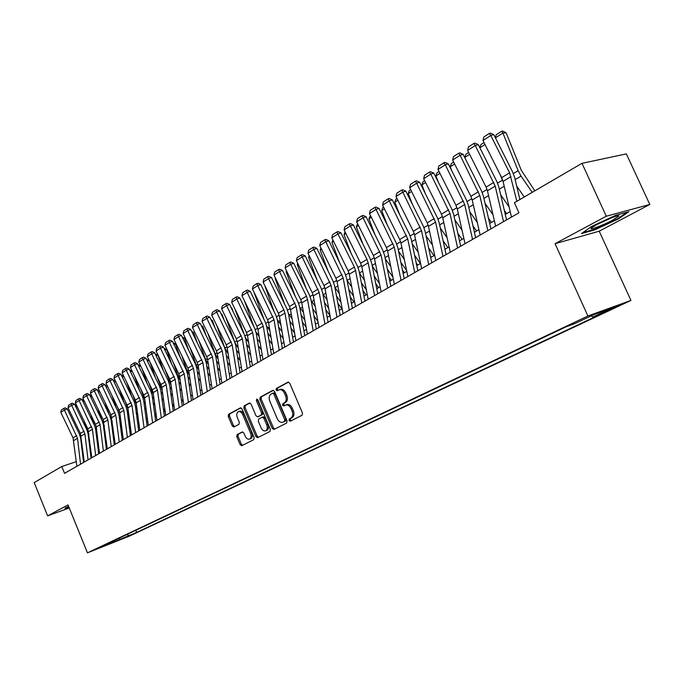 <?xml version="1.0" encoding="UTF-8"?>
<svg xmlns="http://www.w3.org/2000/svg" width="684" height="684" viewBox="0 0 684 684"><rect width="100%" height="100%" fill="white"/><g stroke="black" fill="none" stroke-linecap="round" stroke-linejoin="round"><path stroke-width="1.03" d="M289.05 420.446L290.298 421.207L302.072 415.256L302.482 413.033L289.751 383.237L288.015 382.142L276.345 388.452L276.071 390L277.268 390.761L279.038 389.829C281.227 389.222 283.056 390.384 284.527 393.317L285.579 395.779C286.724 399.08 286.305 401.448 284.322 402.876L282.825 403.663L282.552 405.202L283.757 405.971L285.493 405.082C287.699 404.466 289.554 405.646 291.051 408.613L292.102 411.075C293.256 414.384 292.829 416.736 290.828 418.138L289.323 418.907L289.05 420.446M285.844 404.962L286.741 404.646C288.956 404.03 290.811 405.21 292.307 408.168L293.359 410.639C294.505 413.94 294.077 416.291 292.077 417.693L290.572 418.454L290.29 419.993L291.11 420.797M288.571 382.099L277.601 388.033L277.328 389.581L278.046 390.342M279.431 389.692L280.295 389.41C282.483 388.803 284.313 389.966 285.784 392.89L286.835 395.352C287.981 398.652 287.562 401.012 285.579 402.44L284.074 403.227L283.8 404.774L284.57 405.552M132.85 534.315L124.967 537.538L132.85 534.315M237.126 434.605L236.784 436.691L240.135 444.626L241.76 445.711L253.781 439.641L254.132 437.529L242.042 408.938L240.426 407.869L228.559 414.282L228.234 416.385L232.261 425.935L233.86 427.013L238.964 424.328L239.306 422.225L237.288 417.454C236.348 414.675 236.707 412.76 238.365 411.708C240.067 411.246 241.512 412.204 242.683 414.572L250.626 433.374C251.567 436.127 251.216 438.025 249.574 439.068C247.847 439.538 246.377 438.564 245.188 436.161L243.872 433.04L242.239 431.955L237.126 434.605L238.365 434.16L238.023 436.247L241.367 444.173L242.555 445.31M68.024 504.92L47.615 515.864L34.2 482.605L61.791 466.522L64.57 473.362L518.951 212.801L514.394 202.729L581.99 163.331L606.289 216.212L555.066 243.692L587.907 315.999L87.449 552.834L68.024 504.92M272.206 428.372L273.916 429.475L286.664 423.037L287.058 420.848L274.532 391.436L272.839 390.35L260.245 397.156L259.877 399.328L272.206 428.372L273.455 427.928L274.694 429.082M269.975 431.467L257.603 437.709L255.936 436.623L243.82 407.98L244.171 405.843L249.403 403.021L251.045 404.09L255.987 415.761L257.706 416.821L261.194 414.991L261.562 412.837L256.38 400.619L256.688 399.08L257.842 399.832L270.351 429.313L269.975 431.467M609.051 309.647L602.604 312.785L618.798 305.714L609.051 309.647M587.907 315.999L630.947 300.421L129.532 536.068L87.449 552.834M135.825 530.305L136.68 532.4L600.8 314.127L592.806 317.043L591.258 315.863M136.68 532.4L103.096 546.379L111.458 542.438L103.327 545.67L566.6 326.601L575.005 323.532L593.951 314.58L611.667 308.159L592.806 317.043M555.066 243.692L599.218 231.201L649.8 204.465L606.289 216.212M649.8 204.465L626.356 153.891L581.99 163.331M47.615 515.864L69.264 507.973M599.218 231.201L630.947 300.421M76.326 461.64L61.791 466.522M510.179 211.587L505.279 214.417M494.37 220.727L489.667 223.446M478.928 229.653L474.414 232.261M463.846 238.374L459.511 240.879M449.097 246.898L444.942 249.301M434.682 255.235L430.698 257.535M420.583 263.383L416.761 265.589M406.8 271.351L403.132 273.472M393.309 279.149L389.794 281.175M380.116 286.776L376.747 288.725M367.197 294.248L363.965 296.112M354.551 301.558L351.456 303.345M342.162 308.715L339.204 310.425M330.039 315.726L327.2 317.367M318.154 322.591L315.444 324.165M306.517 329.32L303.918 330.825M295.103 335.921L292.615 337.357M283.92 342.385L281.543 343.761M272.959 348.72L270.684 350.037M262.203 354.936L260.031 356.193M251.661 361.032L249.583 362.229M241.315 367.017L239.332 368.163M231.166 372.883L229.277 373.977M221.197 378.645L219.402 379.68M211.424 384.297L209.714 385.28M201.823 389.846L200.198 390.786M192.401 395.292L190.853 396.19M183.15 400.636L181.679 401.491M174.061 405.894L172.659 406.698M165.126 411.058L163.801 411.819M156.354 416.128L155.106 416.855M147.735 421.113L146.547 421.797M139.262 426.004L138.142 426.654M130.943 430.817L129.883 431.433M122.752 435.554L121.761 436.127M114.707 440.205L113.766 440.744M106.79 444.78L105.909 445.284M99.009 449.277L98.188 449.756M91.348 453.706L90.579 454.15M83.816 458.058L83.106 458.477M111.458 542.438L111.689 541.711M126.933 534.503L128.823 535.529M120.401 539.488L119.375 538.077M591.686 226.395L581.443 233.586L594.695 229.875L618.079 219.102L628.921 211.698L615.797 215.263L591.686 226.395M68.614 506.374L65.313 507.861L64.929 509.161L69.118 507.631M617.832 218.581L618.079 219.102M594.464 229.354L594.695 229.875M273.386 390.316L261.493 396.737L261.134 398.909L273.455 427.928M284.493 421.353L284.766 419.822L273.788 394.035L272.6 393.274L271.001 394.138C269.068 395.566 268.667 397.908 269.795 401.157L277.251 418.693C278.739 421.652 280.577 422.832 282.774 422.225L285.741 420.908L286.015 419.377L284.766 419.822M272.736 393.24L273.856 392.855L275.045 393.616L286.015 419.377M283.715 421.883L282.928 422.148M285.741 420.908L284.168 421.703M249.934 402.987L245.419 405.424L245.069 407.561L257.175 436.17L258.39 437.315M258.732 416.462L262.442 414.555L262.81 412.401L257.637 400.2L256.38 400.619M257.509 399.328L257.637 400.2M261.126 427.902C262.348 430.339 263.844 431.313 265.623 430.826C267.324 429.757 267.692 427.825 266.734 425.029L263.879 418.3L262.152 417.24L258.655 419.061L258.296 421.207L261.126 427.902M266.632 430.458L266.871 430.373C268.564 429.304 268.932 427.38 267.983 424.584L266.734 425.029M262.365 417.163L263.451 416.778L265.127 417.864L267.983 424.584M242.709 431.912L238.365 434.16M250.592 438.701L250.814 438.615C252.456 437.572 252.815 435.682 251.874 432.929L250.626 433.374M238.639 411.614L239.614 411.281C241.315 410.819 242.76 411.777 243.931 414.145L251.874 432.929M240.948 407.835L229.807 413.863L229.473 415.957L233.501 425.508L234.621 426.611M534.828 190.819L521.345 170.384L506.16 132.876L502.92 133.047L518.139 170.667L521.063 176.104L532.212 192.341M516.685 186.031L524.226 197.001M495.284 137.587L496.251 134.731L501.705 131.234L502.996 131.166L506.16 132.876M501.705 131.234L502.92 133.047L495.413 137.852M511.478 217.084L503.056 181.388L501.671 177.635L482.989 140.519L490.796 135.5L489.257 133.483L490.445 133.132L493.78 134.611L512.538 171.821L514.633 177.472L519.908 199.514M493.78 134.611L490.796 135.5L509.606 172.821L516.882 201.276M482.989 140.519L483.793 137.014L489.257 133.483M612.505 220.188L618.695 216.178C620.456 214.058 606.246 219.478 597.106 224.429L591.763 227.686C587.137 231.201 602.271 225.711 612.505 220.188M596.747 224.626L611.958 217.64M627.211 212.16L617.49 218.812L594.832 229.251L582.845 232.603M68.999 507.331L65.228 508.708L65.51 507.767M500.149 174.617L503.21 182.012M500.671 194.752L509.093 206.961M479.852 147.727L480.929 144.563L484.024 142.58M484.999 144.521L479.877 147.795M506.605 213.656L504.322 210.356M485.914 186.732L487.282 190.135M485.041 203.31L493.01 214.819M469.634 154.353L464.846 157.414L465.565 159.21M464.846 157.414L465.949 154.174L468.668 152.429M491.428 222.428L488.444 218.128M469.78 211.698L477.321 222.565M454.621 163.955L450.217 166.776L451.91 171.051M450.217 166.776L451.312 163.57L453.672 162.057M476.586 231.012L472.96 225.788M454.877 219.932L462.016 230.183M439.949 173.343L435.913 175.925L438.504 182.508M435.913 175.925L436.999 172.761L439.008 171.47M495.635 226.173L487.453 190.81L486.093 187.091L467.642 150.403L475.269 145.487L473.781 143.486L474.978 143.118L478.27 144.589L496.781 181.38L498.841 186.971L506.562 219.897M478.27 144.589L475.269 145.487L495.207 186.125L503.509 221.65M467.642 150.403L468.446 146.923L473.781 143.486M480.151 235.048L472.208 200.01L470.866 196.334L452.663 160.047L460.11 155.251L458.656 153.25L459.862 152.883L463.111 154.327L481.391 190.716L483.417 196.248L490.915 228.875M463.111 154.327L460.11 155.251L479.783 195.436L487.846 230.636M452.663 160.047L453.449 156.619L458.656 153.25M465.034 243.718L457.305 209.005L455.989 205.371L438.008 169.478L445.293 164.793L443.882 162.792L445.087 162.424L448.302 163.852L466.351 199.839L468.335 205.311L475.628 237.639M448.302 163.852L445.293 164.793L464.71 204.533L472.55 239.409M438.008 169.478L438.795 166.084L443.882 162.792M450.252 252.191L442.745 217.803L441.454 214.195L423.695 178.704L430.809 174.112L429.449 172.129L430.655 171.744L433.827 173.163L451.654 208.757L453.603 214.178L460.691 246.206M433.827 173.163L430.809 174.112L449.986 213.434L457.596 247.976M423.695 178.704L424.465 175.343L429.449 172.129M462.068 239.4L457.844 233.338M440.316 228.003L447.088 237.69M425.602 182.525L421.917 184.877L425.337 193.598M421.917 184.877L423.003 181.739L424.678 180.67M435.802 260.476L428.5 226.395L427.235 222.83L409.69 187.715L416.65 183.235L415.325 181.251L416.539 180.867L419.668 182.269L437.273 217.478L439.196 222.839L446.088 254.576M419.668 182.269L416.65 183.235L435.58 222.12L442.984 256.355M409.69 187.715L410.46 184.389L415.325 181.251M447.875 247.608L443.087 240.759M444.788 248.591L445.181 249.164M426.089 235.92L432.502 245.077M411.58 191.494L408.237 193.64L412.409 204.345M408.237 193.64L409.306 190.528L410.665 189.656M421.677 268.581L414.572 234.809L413.324 231.269L396.002 196.53L402.808 192.144L401.525 190.169L402.731 189.776L405.826 191.169L423.216 226.002L425.106 231.312L431.809 262.767M405.826 191.169L402.808 192.144L421.498 230.628L428.706 264.554M396.002 196.53L396.763 193.247L401.525 190.169M433.989 255.636L428.68 248.07M430.33 255.833L431.288 257.193M412.178 243.684L418.266 252.336M397.866 200.267L394.839 202.207L399.712 214.759M394.839 202.207L395.908 199.13L396.959 198.454M407.861 276.498L400.952 243.034L399.721 239.528L382.604 205.157L389.264 200.865L388.016 198.899L389.23 198.497L392.291 199.873L409.468 234.338L411.323 239.605L417.847 270.779M392.291 199.873L389.264 200.865L407.724 238.938L414.735 272.565M382.604 205.157L383.356 201.908L388.016 198.899M420.395 263.494L414.598 255.26M416.214 262.955L417.693 265.05M398.584 251.31L404.347 259.484M384.451 208.859L381.732 210.595L387.247 224.874M381.732 210.595L382.792 207.551L383.553 207.055M394.343 284.253L387.623 251.079L386.417 247.608L369.497 213.596L376.02 209.398L374.798 207.432L376.012 207.038L379.039 208.398L396.019 242.504L397.84 247.711L404.193 278.61M379.039 208.398L376.02 209.398L394.249 247.078L401.063 280.397M369.497 213.596L370.241 210.381L374.798 207.432M406.629 270.531L400.85 262.331M402.414 269.958L404.381 272.745M385.28 258.783L390.752 266.521M371.318 217.255L368.907 218.803L375.003 234.689M368.907 218.803L370.437 215.477M381.116 291.837L374.576 258.954L373.387 255.517L356.672 221.855L363.05 217.743L361.87 215.785L363.084 215.383L366.077 216.734L382.852 250.489L384.647 255.645L390.829 286.271M366.077 216.734L363.05 217.743L381.065 255.038L387.7 288.067M356.672 221.855L357.407 218.675L361.87 215.785M392.881 277.046L387.401 269.291M388.922 276.849L391.351 280.278M372.267 266.119L377.457 273.438M358.467 225.481L356.338 226.84L362.982 244.231M356.338 226.84L357.595 223.719M368.18 299.259L361.81 266.666L360.639 263.263L344.112 229.935L350.362 225.917L349.208 223.967L350.422 223.557L353.38 224.891L369.967 258.304L371.737 263.417L377.748 293.769M353.38 224.891L350.362 225.917L366.983 259.407L368.154 262.827L374.61 295.565M344.112 229.935L344.847 226.789L349.208 223.967M379.458 283.475L374.251 276.139M375.738 283.638L378.594 287.656M359.536 273.309L364.461 280.243M345.89 233.526L344.035 234.715L351.174 253.507M344.035 234.715L345.044 231.816M355.5 306.526L349.302 274.207L348.147 270.838L331.817 237.852L337.93 233.919L336.819 231.979L338.024 231.568L340.957 232.885L357.347 265.956L359.091 271.018L364.94 301.114M340.957 232.885L337.93 233.919L354.363 267.068L355.518 270.454L361.81 302.909M331.817 237.852L332.544 234.74L336.819 231.979M366.333 289.811L361.391 282.877M362.836 290.307L366.094 294.881M347.07 280.372L351.747 286.929M333.578 241.409L331.979 242.427L339.589 262.528M331.979 242.427L332.851 239.947M343.094 313.64L337.058 281.603L335.921 278.268L319.77 245.607L325.764 241.751L324.678 239.819L325.892 239.4L328.79 240.708L344.993 273.446L346.702 278.465L352.405 308.304M328.79 240.708L325.764 241.751L343.146 277.926L349.267 310.1M319.77 245.607L320.488 242.521L324.678 239.819M353.5 296.061L348.814 289.494M350.217 296.865L353.85 301.96M334.861 287.297L339.298 293.513M321.514 249.121L320.172 249.985L328.2 271.309M320.172 249.985L320.907 247.899M330.945 320.608L325.062 288.845L323.942 285.536L307.98 253.208L313.845 249.429L312.793 247.497L313.999 247.078L316.863 248.377L332.894 280.791L334.579 285.767L340.128 315.341M316.863 248.377L313.845 249.429L331.03 285.245L336.99 317.145M307.98 253.208L308.689 250.147L312.793 247.497M340.948 302.225L336.502 296.01M337.87 303.32L341.855 308.894M322.908 294.077L327.123 299.985M309.698 256.688L308.604 257.389L317.017 279.85M308.604 257.389L309.202 255.679M319.035 327.439L313.306 295.941L312.212 292.666L296.42 260.647L302.166 256.945L301.14 255.029L302.354 254.602L305.184 255.884L321.035 287.981L322.694 292.914L328.098 322.241M305.184 255.884L302.166 256.945L319.154 292.41L324.96 324.045M296.42 260.647L297.121 257.62L301.14 255.029M328.662 308.304L324.447 302.422M325.781 309.664L330.004 315.555M311.194 300.729L315.204 306.355M298.121 264.092L297.258 264.648L306.039 288.178M297.258 264.648L297.728 263.306M307.373 334.125L301.789 302.892L300.712 299.643L285.091 267.94L290.726 264.315L289.725 262.399L290.939 261.981L293.744 263.246L309.416 295.035L311.049 299.917L316.316 328.995M293.744 263.246L290.726 264.315L306.432 296.172L307.518 299.438L313.178 330.799M285.091 267.94L285.784 264.947L289.725 262.399M316.649 314.289L312.639 308.723M313.947 315.905L317.957 321.48M299.72 307.236L303.525 312.614M286.776 271.351L286.134 271.762L295.249 296.3M286.134 271.762L286.485 270.77M295.941 340.683L290.503 309.707L289.435 306.492L273.985 275.088L279.508 271.531L278.542 269.633L279.747 269.205L282.526 270.462L298.027 301.935L299.635 306.774L304.773 335.622M282.526 270.462L279.508 271.531L296.121 306.321L301.627 337.417M273.985 275.088L274.677 272.121L278.542 269.633M304.884 320.197L301.088 314.922M302.354 322.044L306.158 327.328M288.468 313.623L292.094 318.77M275.652 278.474L275.233 278.739L284.647 304.209M275.233 278.739L275.464 278.089M284.741 347.104L279.431 316.393L278.388 313.204L263.101 282.099L268.513 278.61L267.572 276.712L268.778 276.285L271.522 277.533L286.861 308.715L288.443 313.503L293.453 342.111M271.522 277.533L268.513 278.61L283.886 309.861L284.937 313.067L290.315 343.907M263.101 282.099L263.785 279.166L267.572 276.712M293.368 326.012L289.76 321.018M290.999 328.081L294.607 333.082M277.43 319.873L280.893 324.823M264.751 285.45L274.233 311.93M273.754 353.406L268.581 322.942L267.547 319.779L252.43 288.973L257.74 285.553L256.816 283.663L258.022 283.236L260.741 284.467L275.917 315.35L277.473 320.103L282.355 348.472M260.741 284.467L257.74 285.553L273.985 319.684L279.217 350.276M252.43 288.973L253.106 286.066L256.816 283.663M282.082 331.74L278.662 327.012M279.867 334.023L283.296 338.751M266.606 325.969L269.915 330.782M254.046 292.299L263.998 319.462M262.981 359.587L257.936 329.363L256.919 326.234L241.956 295.71L247.163 292.359L246.274 290.478L247.471 290.042L250.164 291.273L265.178 321.865L266.717 326.576L271.471 354.714M250.164 291.273L247.163 292.359L263.237 326.165L268.342 356.509M241.956 295.71L242.632 292.829L246.274 290.478M271.035 337.383L267.786 332.911M268.966 339.871L272.215 344.343M255.961 331.911L259.151 336.639M244.444 300.789L253.944 326.815M252.413 365.641L247.497 335.673L246.496 332.561L231.688 302.319L236.801 299.036L235.929 297.164L237.126 296.728L239.793 297.942L254.645 328.252L256.167 332.92L260.801 360.836M239.793 297.942L236.801 299.036L252.695 332.535L257.671 362.631M231.688 302.319L232.355 299.472L235.929 297.164M260.202 342.949L257.133 338.717M242.615 303.696L241.614 301.653M258.278 345.617L261.356 349.849M245.496 337.674L248.608 342.41M235.039 309.168L244.06 333.997M242.051 371.583L237.254 341.855L236.262 338.768L221.607 308.809L226.626 305.586L225.78 303.722L226.977 303.286L229.619 304.491L244.316 334.519L245.812 339.144L250.335 366.838M229.619 304.491L226.626 305.586L242.358 338.777L247.206 368.633M221.607 308.809L222.274 305.987L225.78 303.722M249.592 348.43L246.676 344.428M233.278 311.964L231.842 308.005L231.38 308.082M247.796 351.268L250.712 355.278M235.159 343.146L238.263 348.079M225.78 317.333L234.364 341.059M231.141 307.603L231.842 308.005M231.885 377.414L227.208 347.917L226.233 344.864L211.724 315.179L216.648 312.007L215.819 310.151L217.016 309.715L219.632 310.912L234.176 340.666L235.655 345.258L240.067 372.72M219.632 310.912L216.648 312.007L232.209 344.898L236.938 374.516M211.724 315.179L212.382 312.374L215.819 310.151M239.186 353.825L236.425 350.046M224.087 320.018L222.009 314.281L221.334 314.401M237.519 356.834L240.281 360.622M216.657 325.276L224.874 348.062L228.114 353.654M220.992 313.691L222.009 314.281M221.898 383.143L217.341 353.876L216.375 350.849L202.019 321.429L206.85 318.317L206.046 316.47L207.243 316.025L209.826 317.214L224.232 346.702L225.686 351.251L229.986 378.5M209.826 317.214L206.85 318.317L222.249 350.909L226.866 380.295M202.019 321.429L202.669 318.65L206.046 316.47M228.986 359.143L226.37 355.569M215.032 327.867L212.356 320.445L211.484 320.599M227.43 362.306L230.055 365.889M207.679 333.022L215.186 353.919L218.162 359.143M211.031 319.667L212.356 320.445M212.108 388.76L207.662 359.724L206.705 356.715L192.495 327.559L197.231 324.507L196.453 322.668L197.642 322.224L200.207 323.404L214.468 352.619L215.905 357.133L220.103 384.177M200.207 323.404L197.231 324.507L212.476 356.809L216.982 385.964M192.495 327.559L193.136 324.806L196.453 322.668M218.983 364.384L216.503 361.007M206.123 335.519L202.883 326.499L201.806 326.687M217.538 367.693L220.026 371.079M198.839 340.572L205.67 359.673L208.398 364.546M201.25 325.541L202.883 326.499M202.49 394.275L198.155 365.461L197.214 362.477L183.141 333.578L187.792 330.586L187.031 328.756L188.22 328.311L190.759 329.474L204.875 358.433L206.294 362.913L210.39 389.743M190.759 329.474L187.792 330.586L202.883 362.606L207.278 391.53M183.141 333.578L183.782 330.859L187.031 328.756M209.167 369.548L206.825 366.359M197.343 342.983L193.572 332.441L192.315 332.663M207.833 372.994L210.185 376.183M190.135 347.942L196.325 365.324L198.813 369.856M209.595 384.502L210.031 385.101M191.657 331.312L193.572 332.441M193.05 399.687L188.818 371.096L187.895 368.137L173.958 339.495L178.524 336.554L177.789 334.733L178.969 334.288L181.482 335.442L195.462 364.144L196.864 368.591L200.857 395.207M181.482 335.442L178.524 336.554L193.461 368.291L197.753 396.994M173.958 339.495L174.591 336.793L177.789 334.733M199.531 374.635L197.317 371.626M188.698 350.259L184.432 338.272L182.996 338.537M198.309 378.209L200.523 381.219M181.559 355.124L187.151 370.882L189.408 375.089M199.993 389.444L200.745 390.461M182.235 336.99L184.432 338.272M183.782 404.996L179.653 376.627L178.738 373.703L164.929 345.3L169.427 342.41L168.7 340.598L169.88 340.153L172.377 341.299L186.219 369.753L187.596 374.157L191.503 400.576M172.377 341.299L169.427 342.41L184.21 373.874L188.399 402.354M164.929 345.3L165.562 342.624L168.7 340.598M190.084 379.646L187.989 376.807M180.191 357.364L175.455 344.009L173.839 344.3M188.955 383.339L191.05 386.186M190.579 394.309L191.631 395.737M173.12 362.144L178.139 376.328L180.174 380.227M173.052 342.684L175.455 344.009M174.677 410.22L170.641 382.065L169.743 379.158L156.072 351.012L160.483 348.173L159.782 346.361L160.962 345.916L163.425 347.053L177.139 375.259L178.498 379.629L182.312 405.843M163.425 347.053L160.483 348.173L175.13 379.363L179.208 407.621M156.072 351.012L156.696 348.353L159.782 346.361M180.807 384.588L178.832 381.903M171.804 364.298L166.631 349.644L164.844 349.969M179.772 388.392L181.756 391.068M181.328 399.114L182.671 400.918M164.801 368.992L171.103 385.28M164.066 348.361L166.631 349.644M165.733 415.35L161.8 387.409L160.902 384.528L147.368 356.612L151.703 353.825L151.019 352.029L152.19 351.576L154.635 352.705L168.213 380.672L169.564 385.007L173.283 411.024M154.635 352.705L151.703 353.825L166.203 384.75L170.188 412.794M147.368 356.612L147.983 353.987L151.019 352.029M171.701 389.452L169.837 386.93M163.553 371.07L157.961 355.176L156.012 355.543M170.752 393.36L172.625 395.891M172.248 403.842L173.864 406.005M156.619 375.687L162.194 390.231M155.234 353.936L157.961 355.176M156.952 420.386L153.105 392.659L152.224 389.794L138.809 362.118L143.067 359.382L142.4 357.587L143.58 357.142L146 358.262L159.449 385.99L160.774 390.29L164.408 416.111M146 358.262L143.067 359.382L157.431 390.042L161.321 417.881M138.809 362.118L139.425 359.51L142.4 357.587M162.758 394.24L160.996 391.872M155.422 377.688L149.762 361.554M149.317 360.639L147.342 361.015M161.894 398.259L163.664 400.636M163.339 408.502L165.109 410.879M148.556 382.219L153.438 395.087M146.564 359.425L149.257 360.519M148.317 425.337L144.563 397.814L143.691 394.976L130.405 367.539L134.594 364.837L133.944 363.059L135.107 362.614L137.51 363.717L150.839 391.214L152.147 395.48L155.695 421.105M137.51 363.717L134.594 364.837L148.813 395.249L152.609 422.874M130.405 367.539L131.012 364.948L133.944 363.059M153.977 398.969L152.318 396.737M147.411 384.151L142.041 368.787M140.707 366.034L138.809 366.402M153.199 403.081L154.858 405.313M154.584 413.093L156.243 415.325M140.613 388.615L144.837 399.858M138.048 364.82L140.519 365.649M139.827 430.202L136.159 402.885L135.304 400.072L122.145 372.857L126.258 370.206L125.625 368.437L126.788 367.983L129.165 369.078L142.366 396.352L143.666 400.585L147.128 426.021M129.165 369.078L126.258 370.206L140.34 400.362L144.05 427.782M122.145 372.857L122.744 370.292L125.625 368.437M145.35 403.62L143.794 401.525M139.527 390.478L134.432 375.841M132.243 371.335L130.43 371.694M144.649 407.826L146.214 409.921M145.983 417.616L147.547 419.711M132.79 394.865L136.381 404.535M129.669 370.121L131.935 370.702M131.49 434.99L127.908 407.869L127.062 405.073L114.014 378.09L118.058 375.482L117.443 373.712L118.606 373.267L120.965 374.353L134.047 401.397L135.321 405.595L138.707 430.852M120.965 374.353L118.058 375.482L132.021 405.39L135.646 432.604M114.014 378.09L114.621 375.542L117.443 373.712M146.872 421.609L146.453 421.045M136.877 408.211L135.406 406.219M131.755 396.66L126.916 382.732M123.932 376.551L122.197 376.893M136.244 412.495L137.715 414.461M137.535 422.071L139.006 424.046M125.078 400.969L128.07 409.109M121.436 375.328L123.505 375.678M123.291 439.692L119.794 412.768L118.956 409.998L106.029 383.228L110.004 380.672L109.406 378.91L110.569 378.457L112.903 379.543L125.865 406.364L127.13 410.528L130.43 435.597M112.903 379.543L110.004 380.672L123.83 410.332L127.369 437.35M106.029 383.228L106.627 380.706L109.406 378.91M138.707 426.329L137.971 425.345M128.549 412.734L127.164 410.827M124.103 402.705L119.512 389.461M115.758 381.681L114.1 382.014M127.993 417.095L129.37 418.941M129.225 426.465L130.61 428.312M117.486 406.954L119.897 413.598M113.356 380.475L115.22 380.569M115.228 444.309L110.988 414.829L98.18 388.281L102.087 385.767L101.506 384.015L102.66 383.57L104.977 384.639L117.819 411.238L119.067 415.376L122.291 440.257M104.977 384.639L102.087 385.767L115.784 415.188L119.247 442.009M98.18 388.281L98.77 385.785L101.506 384.015M130.678 430.971L129.635 429.578M120.367 417.189L119.059 415.342M116.554 408.622L112.21 396.027M107.721 386.725L106.14 387.05M119.88 421.626L121.171 423.353M121.068 430.8L122.359 432.527M110.004 412.803L111.868 417.992M105.421 385.562L107.072 385.374M105.584 385.46L105.704 386.152M107.302 448.858L103.147 419.591L90.45 393.257L94.298 390.778L93.734 389.042L94.879 388.589L97.179 389.649L109.91 416.043L111.141 420.147L114.296 444.848M97.179 389.649L94.298 390.778L107.867 419.967L111.253 446.592M90.45 393.257L91.04 390.778L93.734 389.042M122.744 435.486L121.453 433.759M112.321 421.583L111.082 419.745M109.124 414.418L105.011 402.448M99.821 391.693L98.308 392M111.902 426.089L113.108 427.697M113.048 435.067L114.254 436.683M102.634 418.531L103.959 422.284M97.624 390.573L99.077 390.154M97.897 390.393L98.103 391.564M99.505 453.33L96.247 426.987L95.435 424.277L82.858 398.148L86.637 395.711L86.081 393.975L87.236 393.531L89.51 394.582L102.13 420.763L103.344 424.832L106.422 449.362M89.51 394.582L86.637 395.711L100.086 424.661L103.387 451.098M82.858 398.148L83.439 395.685L86.081 393.975M114.613 439.496L113.407 437.88M104.413 425.91L103.216 424.012M101.805 420.087L97.906 408.716M92.049 396.575L90.613 396.865L90.339 395.241L91.314 395.044M104.053 430.484L105.182 431.98M105.156 439.282L106.285 440.778M95.375 424.14L96.145 426.388M91.836 457.724L87.851 428.877L75.385 402.962L79.105 400.567L78.566 398.84L79.712 398.387L81.969 399.439L94.469 425.405L95.675 429.449L98.684 453.8M81.969 399.439L79.105 400.567L92.434 429.287L95.657 455.535M75.385 402.962L75.958 400.525L78.566 398.84M106.618 443.454L105.49 441.949M96.641 430.176L95.418 428.03M94.597 425.662L90.904 414.855M84.414 401.371L83.157 401.636L83.491 402.594M96.341 434.81L97.385 436.212M97.402 443.429L98.453 444.822M82.405 400.337L83.679 399.858M82.901 400.012L83.055 401.705M84.294 462.051L80.396 433.408L68.032 407.698L71.692 405.338L71.162 403.62L72.307 403.167L74.547 404.21L86.936 429.971L88.125 433.981L91.075 458.169M74.547 404.21L71.692 405.338L84.901 433.836L88.048 459.896M68.032 407.698L68.605 405.279L71.162 403.62M98.77 447.362L97.718 445.968M88.997 434.374L83.987 420.848M76.89 406.099L75.83 406.322L76.471 408.211M88.749 439.077L89.724 440.376M89.775 447.524L90.75 448.815M74.975 405.099L76.163 404.595M75.582 404.714L75.625 406.458M76.873 466.308L73.051 437.863L60.79 412.358L64.399 410.032L63.886 408.322L65.023 407.878L67.246 408.904L79.532 434.468L80.703 438.453L83.585 462.461M67.246 408.904L64.399 410.032L77.489 438.307L80.567 464.188M60.79 412.358L61.363 409.955L63.886 408.322M615.874 306.654L616.07 307.099M612.035 308.287L612.3 308.869M292.077 417.693L290.828 418.138M293.359 410.639L292.102 411.075M292.307 408.168L291.051 408.613M284.074 403.227L282.825 403.663M285.579 402.44L284.322 402.876M286.835 395.352L285.579 395.779M285.784 392.89L284.527 393.317M277.601 388.033L276.345 388.452M290.572 418.454L289.323 418.907M261.134 398.909L259.877 399.328M261.493 396.737L260.245 397.156M275.045 393.616L273.788 394.035M257.175 436.17L255.936 436.623M245.069 407.561L243.82 407.98M245.419 405.424L244.171 405.843M258.954 416.385L257.706 416.821M262.442 414.555L261.194 414.991M262.81 412.401L261.562 412.837M265.127 417.864L263.879 418.3M243.931 414.145L242.683 414.572M233.501 425.508L232.261 425.935M229.473 415.957L228.234 416.385M229.807 413.863L228.559 414.282M241.367 444.173L240.135 444.626M238.023 436.247L236.784 436.691M518.139 170.667L513.342 173.565M521.063 176.104L515.155 179.644M503.056 181.388L510.999 176.592M501.671 177.635L509.606 172.821M502.398 180.191L497.576 183.098M504.202 186.219L499.346 189.126M487.017 189.494L482.177 192.418M488.556 195.59L483.904 198.386M471.832 198.676L467.121 201.523M473.285 204.755L468.814 207.432M456.946 207.679L452.406 210.424M458.348 213.707L454.065 216.272M487.453 190.81L495.207 186.125M486.093 187.091L493.839 182.389M472.208 200.01L479.783 195.436M470.866 196.334L478.432 191.742M457.305 209.005L464.71 204.533M455.989 205.371L463.384 200.874M442.745 217.803L449.986 213.434M441.454 214.195L448.678 209.808M442.386 216.486L438.025 219.128M443.762 222.454L439.65 224.925M428.5 226.395L435.58 222.12M427.235 222.83L434.306 218.538M428.158 225.096L423.96 227.635M429.492 231.012L425.542 233.372M414.572 234.809L421.498 230.628M413.324 231.269L420.241 227.071M414.239 233.518L410.203 235.954M415.539 239.374L411.751 241.649M400.952 243.034L407.724 238.938M399.721 239.528L406.493 235.424M400.619 241.751L396.737 244.102M401.884 247.557L398.259 249.737M387.623 251.079L394.249 247.078M386.417 247.608L393.035 243.589M387.298 249.814L383.562 252.071M388.529 255.568L385.049 257.654M374.576 258.954L381.065 255.038M373.387 255.517L379.868 251.584M374.259 257.697L370.668 259.869M375.465 263.408L372.13 265.401M361.81 266.666L368.154 262.827M360.639 263.263L366.983 259.407M361.494 265.418L358.04 267.504M362.665 271.078L359.468 272.993M349.302 274.207L355.518 270.454M348.147 270.838L354.363 267.068M348.994 272.976L345.676 274.985M350.14 278.585L347.096 280.414M337.058 281.603L343.146 277.926M335.921 278.268L342.009 274.575M336.759 280.38L333.57 282.312M337.87 285.946L335.083 287.613M325.062 288.845L331.03 285.245M323.942 285.536L329.902 281.919M324.772 287.631L321.702 289.486M325.858 293.145L323.318 294.667M313.306 295.941L319.154 292.41M312.212 292.666L318.051 289.118M313.024 294.736L310.074 296.523M314.084 300.208L311.776 301.584M301.789 302.892L307.518 299.438M300.712 299.643L306.432 296.172M301.507 301.704L298.677 303.414M302.55 307.125L300.473 308.364M290.503 309.707L296.121 306.321M289.435 306.492L295.043 303.08M290.23 308.527L287.502 310.177M291.239 313.905L289.383 315.016M279.431 316.393L284.937 313.067M278.388 313.204L283.886 309.861M279.166 315.221L276.55 316.803M280.149 320.548L278.508 321.54M268.581 322.942L273.985 319.684M267.547 319.779L272.942 316.504M268.316 321.779L265.811 323.301M269.282 327.072L267.846 327.927M257.936 329.363L263.237 326.165M256.919 326.234L262.211 323.019M257.68 328.217L255.269 329.671M258.62 333.459L257.381 334.202M247.497 335.673L252.695 332.535M246.496 332.561L251.686 329.414M247.249 334.527L244.932 335.929M248.164 339.726L247.112 340.358M237.254 341.855L242.358 338.777M236.262 338.768L241.358 335.682M237.006 340.717L234.792 342.06M237.904 345.882L237.04 346.403M227.208 347.917L232.209 344.898M226.233 344.864L231.226 341.829M226.96 346.797L224.874 348.062M227.84 351.918L227.148 352.328M217.341 353.876L222.249 350.909M216.375 350.849L221.283 347.865M217.102 352.764L215.186 353.919M217.957 357.843L217.435 358.151M207.662 359.724L212.476 356.809M206.705 356.715L211.518 353.79M207.423 358.613L205.67 359.673M198.155 365.461L202.883 362.606M197.214 362.477L201.942 359.613M197.924 364.367L196.325 365.324M188.818 371.096L193.461 368.291M187.895 368.137L192.529 365.324M188.587 370.01L187.151 370.882M179.653 376.627L184.21 373.874M178.738 373.703L183.295 370.933M179.43 375.55L178.139 376.328M170.641 382.065L175.13 379.363M169.743 379.158L174.215 376.439M170.427 380.997L169.281 381.689M161.8 387.409L166.203 384.75M160.902 384.528L165.306 381.852M161.578 386.349L160.578 386.956M153.105 392.659L157.431 390.042M152.224 389.794L156.542 387.17M152.891 391.599L152.019 392.129M144.563 397.814L148.813 395.249M143.691 394.976L147.941 392.394M144.35 396.771L143.606 397.216M136.159 402.885L140.34 400.362M135.304 400.072L139.476 397.532M135.962 401.841L135.338 402.218M127.908 407.869L132.021 405.39M127.062 405.073L131.166 402.585M127.711 406.835L127.215 407.134M119.794 412.768L123.83 410.332M118.956 409.998L122.992 407.544M111.808 417.582L115.784 415.188M110.988 414.829L114.955 412.426M103.959 422.319L107.867 419.967M103.147 419.591L107.046 417.223M96.247 426.987L100.086 424.661M95.435 424.277L99.274 421.942M88.646 431.57L92.434 429.287M87.851 428.877L91.63 426.585M81.182 436.076L84.901 433.836M80.396 433.408L84.106 431.151M73.829 440.513L77.489 438.307M73.051 437.863L76.702 435.648M273.856 392.855L272.685 393.249M284.022 421.772L282.774 422.225M258.894 416.411L257.646 416.847M266.871 430.373L265.623 430.826M263.451 416.778L262.305 417.18M250.814 438.615L249.574 439.068M616.814 216.016L618.695 216.178"/></g></svg>
